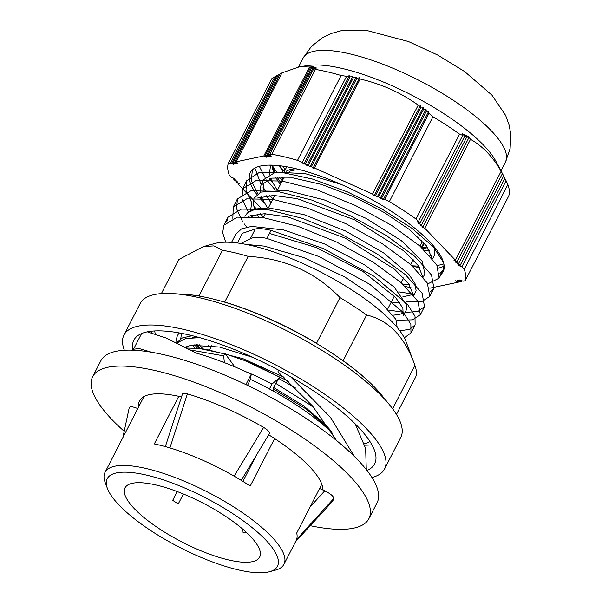 <?xml version="1.0" encoding="UTF-8"?>
<svg xmlns="http://www.w3.org/2000/svg" width="602" height="602" viewBox="0 0 602 602"><rect width="100%" height="100%" fill="white"/><g stroke="black" fill="none" stroke-linecap="round" stroke-linejoin="round"><path stroke-width="0.9" d="M269.297 433.764L269.38 433.658C269.877 432.146 267.958 430.061 263.623 427.405A115.027 33.584 -152.8 0 0 187.395 393.866C184.528 393.068 182.88 393.151 182.436 394.122L165.354 446.601M295.574 541.672L331.521 502.504A115.027 33.584 -152.8 0 0 333.794 498.464C333.636 496.326 330.618 493.783 324.734 490.848L319.602 488.493M137.775 408.585L137.354 408.404C132.621 406.538 129.912 406.282 129.242 407.637L129.227 407.727M263.623 427.405L234.11 476.159A100.594 29.37 -152.8 0 0 169.922 447.918L187.395 393.866M269.508 571.727A95.71 27.948 27.2 0 1 153.45 532.311A95.71 27.948 27.2 0 1 107.382 488.403A95.71 27.948 27.2 0 1 205.116 497.621A95.71 27.948 27.2 0 1 269.508 571.727L275.573 570.086A100.594 29.37 -152.8 0 0 283.948 564.307L296.116 540.626A100.594 29.37 -152.8 0 0 296.613 539.452L333.794 498.464M161.584 530.257A75.686 22.101 -152.8 0 0 259.658 557.076A75.686 22.101 -152.8 0 0 202.445 502.82A75.686 22.101 -152.8 0 0 125.02 487.883A75.686 22.101 -152.8 0 0 161.584 530.257M183.369 493.994L178.267 503.934A75.686 22.101 27.2 0 1 175.889 502.422A75.686 22.101 27.2 0 1 172.714 500.345L177.221 491.571M252.404 461.824A75.686 22.101 -152.8 0 0 252.878 462.005M246.88 532.845L246.828 532.951A75.686 22.101 27.2 0 1 241.921 531.882L243.155 529.482M242.915 481.404L256.279 455.398M224.373 362.637L223.666 355.85L224.697 353.833L225.298 353.871L234.772 366.844M225.298 353.871L244.517 360.493A96.109 28.061 27.2 0 1 279.719 377.477L275.716 383.331L273.586 387.485L273.737 389.125L306.079 408.954L328.955 428.556L331.401 431.401M273.586 387.485L303.589 405.816L324.749 423.913L328.955 428.556M244.593 360.523L288.471 381.224M176.642 342.794L182.323 337.948L192.226 335.683M203.062 348.949L199.074 344.577M202.784 348.972L205.786 349.265L242.93 358.642L284.106 377.236M192.715 337.594L196.463 336.766M194.634 348.114L192.806 344.984M210.828 347.632L208.51 345.179M187.034 348.061L199.54 348.543L224.697 353.833M279.11 378.673L295.612 388.049M176.98 342.959L185.634 338.52L199.706 337.647M180.743 338.775L181.518 333.335M199.676 348.445L196.418 344.653M273.737 389.125L272.849 390.841M314.417 408.216L310.406 405.078L275.716 383.331M197.2 344.615L200.097 348.611M190.608 335.291L189.622 335.969M186.078 346.775L186.289 347.67M252.629 357.325L219.534 347.045L191.173 345.247L185.296 347.151M190.706 350.025L223.666 355.85M224.508 362.374L221.521 361.546M279.719 377.477L271.946 384.114A63.481 18.534 -152.8 0 0 246.986 372.209M269.44 388.982L271.946 384.114M169.922 447.918A100.594 29.37 -152.8 0 0 154.293 443.945L178.771 396.304M274.617 438.58L250.214 486.055A100.594 29.37 -152.8 0 0 234.11 476.159M296.613 539.452A100.594 29.37 -152.8 0 0 296.718 533.011L321.799 484.211M283.948 564.307A100.594 29.37 -152.8 0 0 207.901 492.203A100.594 29.37 -152.8 0 0 105.011 472.344A100.594 29.37 -152.8 0 0 105.184 482.511L107.382 488.403M432.063 257.189L431.393 257.475M281.157 183.008L277.206 177.349M274.58 172.375L272.623 165.159M429.738 250.628L424.997 250.733M282.722 171.382L279.373 165.685M272.179 166.122L276.694 171.954M281.345 177.161L282.338 178.2M429.851 255.722L431.867 255.94M444.193 266.242L438.504 268.168M419.579 267.642L412.769 266.347M274.941 189.622L266.701 179.87M265.083 177.59L259.312 166.318M428.978 249.363L422.16 248.069M284.325 171.344L279.298 165.678M439.957 275.257A108.405 31.65 -152.8 0 0 443.132 271.652A108.405 31.65 -152.8 0 0 361.185 193.949A108.405 31.65 -152.8 0 0 250.297 172.548A108.405 31.65 -152.8 0 0 249.258 178.343A108.405 31.65 -152.8 0 0 256.941 194.551M259.191 197.366A108.405 31.65 -152.8 0 0 263.939 202.633M378.605 196.764L380.201 198.434L381.645 198.133L383.241 199.804L384.686 199.495L389.351 201.595A132.335 38.641 27.2 0 1 415.974 219L418.42 221.559L416.983 221.86L420.015 223.222L418.578 223.53L421.611 224.892L420.181 225.201L423.214 226.563L421.784 226.871L424.809 228.233L455.436 260.199L453.991 260.508L457.031 261.87L455.594 262.179L458.634 263.541L457.189 263.842L460.229 265.211L458.792 265.512L461.832 266.882L464.262 269.418A132.335 38.641 27.2 0 1 465.165 280.743L462.953 281.209L459.936 279.847L461.523 281.51L458.491 280.156L460.078 281.811L457.053 280.457L458.641 282.12L455.609 280.765L457.196 282.421L429.79 288.2M253.322 199.999L237.948 183.949L239.37 183.648L236.345 182.278L237.775 181.977L234.75 180.608L236.172 180.307L233.162 178.96L234.577 178.636L231.567 177.289L229.166 174.783A132.335 38.641 27.2 0 1 228.263 163.458L230.483 162.991L233.508 164.346L231.928 162.683L234.946 164.045L233.358 162.382L236.39 163.736L234.81 162.081L237.828 163.435L236.247 161.772L263.804 155.963L266.821 157.318L265.234 155.662L268.259 157.017L266.671 155.354L269.704 156.708L268.123 155.053L271.141 156.407L269.561 154.752L271.803 154.278A132.335 38.641 27.2 0 1 297.523 160.365L302.287 162.502L303.875 164.165L305.312 163.857L306.922 165.527L308.352 165.226L309.962 166.889L311.392 166.588L313.002 168.259L314.432 167.958L372.518 194.032L374.12 195.703L375.558 195.402L377.161 197.072L378.598 196.764L423.642 109.128A415.418 256.693 -76.7 0 1 426.013 109.293L426.314 111.212L381.645 198.133M261.087 208.111L253.796 200.496M411.324 287.884A132.335 38.641 27.2 0 1 405.342 286.439M458.641 282.12L459.033 281.352M460.078 281.811L460.477 281.044M461.523 281.51L461.915 280.743M423.214 226.563L468.597 138.264L423.214 226.563M421.611 224.892L466.655 137.264L421.611 224.892M420.015 223.222L464.684 136.315L420.015 223.222M302.287 162.502L346.579 76.334L349.303 75.769A394.543 127.541 123.2 0 1 349.988 76.921L305.312 163.857L350.01 76.928L352.742 76.371A416.11 134.517 123.2 0 1 353.397 77.568L308.352 165.226M297.523 160.365L341.131 75.506A217.503 204.71 175.4 0 1 346.579 76.334M303.875 164.165L349.303 75.769M306.922 165.527L352.742 76.371M308.375 165.234L353.427 77.575L356.143 77.033A440.536 142.411 123.2 0 1 356.783 78.275L311.392 166.588M309.962 166.889L356.143 77.033M311.415 166.603L356.805 78.275L359.522 77.748A468.243 151.365 123.2 0 1 360.139 79.028L314.432 167.958M313.002 168.259L359.522 77.748M372.518 194.032L418.217 105.124A467.355 288.787 -76.7 0 1 420.632 105.2L420.941 107.096L375.558 195.402M360.139 79.028C381.435 83.956 400.789 92.648 418.217 105.124M374.12 195.703L420.632 105.2M420.941 107.096A439.753 271.728 -76.7 0 1 423.341 107.216L423.642 109.128M377.161 197.072L423.341 107.216M380.201 198.434L426.013 109.293M426.314 111.219A393.926 243.411 -76.7 0 1 428.662 111.415L428.955 113.357L384.686 199.495M383.241 199.804L428.662 111.415M428.955 113.357A217.653 204.853 175.4 0 1 432.966 116.735L389.351 201.595M415.974 219L459.582 134.148A217.683 134.509 -76.7 0 1 462.69 135.42L462.396 133.486A393.783 370.621 175.4 0 1 464.676 136.308L464.39 134.396A415.26 390.826 175.4 0 1 466.648 137.264L466.354 135.36A439.565 413.709 175.4 0 1 468.589 138.264L468.288 136.376A467.144 439.663 175.4 0 1 470.501 139.325L424.809 228.233M432.966 116.735A132.335 38.641 27.2 0 1 459.582 134.148M418.42 221.559L462.69 135.42M455.436 260.199L501.127 171.299A466.934 150.944 -56.8 0 0 500.503 170.005L502.414 173.579A439.385 142.042 -56.8 0 0 501.767 172.33L495.928 161.321A113.778 33.223 -152.8 0 0 411.911 95.236A113.778 33.223 -152.8 0 0 309.277 65.392L299.849 66.664L309.503 67.04A467.935 440.408 175.4 0 1 313.333 66.814L310.617 67.341L265.234 155.662M470.501 139.325C482.661 146.188 492.865 156.844 501.127 171.299M457.031 261.87L502.414 173.579M458.634 263.541L503.671 175.912L501.767 172.33M503.656 175.942L504.897 178.305L460.229 265.211M504.86 178.38L506.094 180.75L461.832 266.882M506.094 180.75A217.721 134.532 -76.7 0 1 507.877 184.566L464.262 269.418M465.165 280.743L508.78 195.883A132.335 38.641 27.2 0 0 507.877 184.566M457.595 281.653L457.196 282.421M265.241 155.662L310.632 67.349A440.265 414.364 175.4 0 1 314.44 67.161L311.723 67.702L266.671 155.354L311.731 67.71A415.877 391.413 175.4 0 1 315.516 67.559L312.792 68.116L268.116 155.053L312.799 68.124A394.333 371.133 175.4 0 1 316.569 68.018L313.838 68.59L269.561 154.752M263.804 155.963L309.503 67.04M236.247 161.772L281.939 72.865L299.849 66.664M313.838 68.59A217.548 70.329 123.2 0 1 315.418 69.418L271.803 154.278M234.75 180.608L235.141 179.84M233.147 178.937L233.538 178.177M236.345 182.278L236.744 181.511M237.948 183.949L238.339 183.181M276.589 75.769L231.92 162.69L276.596 75.762L278.026 75.468M230.483 162.991L274.76 76.845L276.19 76.544M233.373 162.382L278.41 74.738L279.84 74.452M280.186 73.775L234.803 162.081L280.193 73.768L281.623 73.482M278.41 74.738L233.358 162.382M228.263 163.458L271.871 78.606A217.623 70.351 123.2 0 1 274.76 76.845M315.418 69.418A132.335 38.641 27.2 0 1 341.131 75.506M310.233 525.697A155.286 45.338 -152.8 0 0 368.883 518.683A155.286 45.338 -152.8 0 0 251.493 407.381A155.286 45.338 -152.8 0 0 92.655 376.724A155.286 45.338 -152.8 0 0 91.211 385.476A155.286 45.338 -152.8 0 0 124.208 431.295M138.641 406.899A102.543 29.942 27.2 0 1 139.566 400.834A102.543 29.942 27.2 0 1 181.526 396.921M268.68 434.787A102.543 29.942 27.2 0 1 322.996 490.051M92.655 376.724L100.858 360.779A155.286 45.338 27.2 0 1 259.688 391.428A155.286 45.338 27.2 0 1 377.078 502.738L368.883 518.683M336.503 440.521L312.498 405.966L277.928 371.788L278.598 370.147M366.294 469.583L365.632 448.475L355.157 423.823M354.352 456.406L330.347 417.194L290.668 376.829M332.688 433.553A114.267 33.366 -152.8 0 0 250.507 379.441L251.245 374.188A131.499 38.393 -152.8 0 0 196.244 353.096L166.378 338.113L147.317 331.845M151.817 352.298L138.949 348.49L133.539 349.273L133.441 350.213M250.507 379.441L247.475 385.348M251.245 374.188L245.902 384.595M240.905 243.486L250.289 238.761C254.052 236.864 259.597 236.752 266.919 238.43L319.308 256.655L369.711 284.272L403.506 312.656L410.857 324.312L410.955 332.966L404.303 337.797M266.919 238.43L271.073 230.355C263.759 228.67 258.499 228.226 255.293 229.023L242.388 233.29L237.406 242.982M225.705 242.192L222.665 232.801L223.854 225.261L237.256 217.156L263.307 217.615L298.118 226.397L336.495 241.974L372.691 261.825L401.271 282.744L417.969 301.369L420.346 314.688L412.468 319.85L396.981 320.211M232.831 218.323L233.26 206.983L246.654 198.886L272.698 199.337L307.509 208.111L345.894 223.696L382.082 243.554L410.654 264.466L427.367 283.09L429.753 296.417L421.851 301.572L406.38 301.941M251.553 216.389L250.725 215.328M248.393 212.122L241.921 198.923L242.659 188.712L256.046 180.6L282.082 181.059L316.908 189.833L355.285 205.425L391.473 225.268L420.053 246.188L436.766 264.812L439.144 278.139L427.811 283.866M262.532 200.067L260.117 197.05M257.784 193.852L251.327 180.653L252.366 169.854M443.892 263.947L437.218 265.595M271.916 181.766L269.508 178.764M271.066 230.355L323.462 248.581L373.865 276.198L407.652 304.582L415.011 316.238L415.109 324.892L409.789 329.264L399.856 330.852M226.758 221.649L228.007 217.187L241.41 209.082L267.454 209.541L302.272 218.315L340.649 233.9L376.844 253.751L405.424 274.67L422.122 293.294L424.5 306.614L417.841 311.445L405.026 312.476M403.912 312.4L389.396 310.15M246.752 227.135L244.292 223.929M242.41 221.227L236.578 208.676L237.406 198.908L250.808 190.811L276.845 191.263L311.655 200.037L350.048 215.621L386.236 235.472L414.808 256.392L431.514 275.016L433.907 288.343L430.573 291.729M413.311 294.13L398.787 291.865M263.586 217.202L260.342 213.77M256.143 208.864L253.675 205.643M251.802 202.949L245.962 190.398L246.812 180.638L258.649 172.857L281.45 172.338L312.333 179.012L347.354 191.865L382.059 209.097L412.016 228.354L433.395 246.986L443.531 262.457M444.02 264.647L443.298 270.065L439.957 273.466M422.702 275.851L422.047 275.799M272.977 198.916L269.749 195.492M265.527 190.578L263.082 187.395M261.193 184.679L254.879 168.056M282.376 180.645L279.147 177.221M274.926 172.3L272.48 169.117M270.584 166.4L269.749 165.114M272.217 165.144L273.474 172.661M275.708 177.492L280.374 184.528M432.567 258.883L434.381 255.361L434.132 247.731L433.094 245.496M341.003 184.34L305.184 173.617L275.475 172.18L263.864 179.479M262.923 182.489L264.082 190.939M266.325 195.77L270.983 202.806M424.877 273.842L422.28 261.373L401.353 240.665L365.948 218.293L324.35 199.939L286.319 190.337L260.756 192.121L254.315 198.058M253.54 200.737L253.6 205.199L254.691 209.225M256.926 214.041L258.709 216.998M402.791 296.891L413.326 294.408M415.485 292.113L416.095 290.593L415.026 283.542L408.969 274.489L383.436 252.757L345.42 230.935L303.822 214.575L268.402 207.923L255.722 208.962L247.437 212.912L244.924 216.329M393.399 315.162L399.269 314.568L403.919 312.694M403.212 316.005L406.199 310.188L406.764 305.312L394.257 287.177L364.579 264.85L324.621 243.998L283.76 229.949L251.576 226.39L241.462 228.926L235.585 234.502M397.2 327.48L395.905 319.353L378.252 299.548L344.938 277.048L303.754 257.573L264.361 246.113L246.353 244.457M269.485 233.433L315.997 247.437L363.074 271.6L395.589 297.456L402.873 308.149L403.205 316.005M248.235 216.291L264.406 213.718L287.891 216.946L345.322 238.166L394.536 269.222L408.645 283.662L413.318 294.882M399.803 302.701L391.247 302.106M252.246 216.427L251.696 215.034M250.582 210.783L251.568 203.416M257.626 198.005L273.797 195.439L297.283 198.675L354.706 219.88L403.904 250.936L418.036 265.377L422.717 276.596M409.194 284.43L402.791 284.091M267.454 207.901L261.095 196.764M259.966 192.505L260.967 185.138L271.946 178.117L293.144 177.929L321.656 184.46L353.517 196.621L384.332 212.544L409.849 229.836L426.525 245.902L432.093 258.311M418.586 266.144L412.182 265.813M276.845 189.63L270.486 178.478M269.365 174.234L270.351 166.859L271.487 165.129M427.984 247.866L421.648 247.542M285.167 169.869L282.744 166.129M198.78 348.46L195.928 344.675M191.112 335.788L190.977 335.382M195.959 344.675L199.397 348.528M197.351 348.317L194.777 344.765M181.179 334.253L181.036 333.245M179.426 332.951A98.638 28.798 -152.8 0 0 177.62 335.329A98.638 28.798 -152.8 0 0 176.928 342.335M389.547 404.83L381.593 395.108A132.613 38.716 -152.8 0 0 329.753 351.681A132.613 38.716 -152.8 0 0 251.154 311.294A132.613 38.716 -152.8 0 0 185.74 294.453L173.203 293.641A146.497 42.772 27.2 0 1 389.547 404.83A146.497 42.772 27.2 0 1 400.774 437.406L384.55 468.973A146.497 42.772 -152.8 0 0 273.805 363.969A146.497 42.772 -152.8 0 0 123.959 335.051A146.497 42.772 -152.8 0 0 124.358 350.251M123.959 335.051L140.183 303.483A146.497 42.772 27.2 0 1 173.203 293.641M329.542 351.545A132.335 38.641 -152.8 0 0 329.204 351.32A132.335 38.641 -152.8 0 0 251.764 311.535A132.335 38.641 -152.8 0 0 251.455 311.415M371.953 477.499A146.497 42.772 -152.8 0 0 384.55 468.973M383.391 397.312A132.335 38.641 -152.8 0 0 343.148 360.703L366.633 315.012C388.741 320.113 404.837 336.924 414.921 365.422L392.639 408.796M161.366 293.618L178.922 259.462L203.348 246.594L214.974 243.449A112.8 32.937 -152.8 0 1 320.971 272.194A112.8 32.937 -152.8 0 1 406.049 341.65L414.921 365.422A132.335 38.641 27.2 0 1 415.824 376.747L396.455 414.439M203.348 246.594L213.898 245.879L222.462 250.281L198.984 295.973A132.335 38.641 -152.8 0 0 182.895 294.273M316.532 343.29A132.335 38.641 -152.8 0 0 224.697 302.061L248.182 256.369C284.806 258.416 315.418 272.157 340.017 297.599L316.532 343.29M340.017 297.599A132.335 38.641 27.2 0 1 366.633 315.012M222.462 250.281A132.335 38.641 27.2 0 1 248.182 256.369M366.964 470.44A135.36 39.521 -152.8 0 0 374.647 463.886A135.36 39.521 -152.8 0 0 272.315 366.859A135.36 39.521 -152.8 0 0 133.862 340.138A135.36 39.521 -152.8 0 0 132.997 350.198M364.737 445.194A135.36 39.521 -152.8 0 0 371.893 444.788M150.997 331.266A135.36 39.521 -152.8 0 0 151.915 332.861M364.3 443.802A123.056 35.932 -152.8 0 0 369.959 441.552M154.744 330.95A123.056 35.932 -152.8 0 0 155.256 333.877M420.008 246.143L420.76 244.675A76.176 22.244 -152.8 0 0 421.445 240.145M300.353 169.824A76.176 22.244 -152.8 0 0 289.291 171.472M421.265 247.264A78.132 22.816 -152.8 0 0 422.499 245.571A78.132 22.816 -152.8 0 0 423.274 242.079M296.327 168.801A78.132 22.816 -152.8 0 0 286.085 171.352M282.752 177.161A78.132 22.816 -152.8 0 0 282.94 179.546M421.611 247.572A78.621 22.959 -152.8 0 0 422.536 246.459A78.621 22.959 -152.8 0 0 422.935 245.789A78.621 22.959 -152.8 0 0 423.71 242.561M282.3 177.154A78.621 22.959 -152.8 0 0 282.662 180.081M324.734 490.848L310.105 506.967M136.985 410.112L137.354 408.404M303.047 58.153A113.778 33.223 27.2 0 1 419.428 80.615A113.778 33.223 27.2 0 1 505.439 162.171L510.112 148.536L510.789 134.374L509.187 125.261L505.665 115.464L492.03 95.236L464.661 71.578L437.631 55.023L408.472 41.546L365.324 30.1L341.221 30.717L331.183 33.501L322.815 37.459L311.527 46.301L303.047 58.153L298.577 66.86M255.293 229.023L250.289 238.761M122.861 437.601L129.242 407.637M205.786 349.265L199.54 348.543M241.236 480.373L269.365 433.651M211.851 345.631L209.714 349.792M143.961 396.552L105.011 472.344M500.977 170.848L505.439 162.171M141.575 333.576L133.509 349.258M410.963 332.966L415.109 324.892M420.354 314.695L424.508 306.614M429.896 296.131L433.899 288.343M439.242 277.943L443.29 270.065M224.057 224.885L228.015 217.187M233.26 206.983L237.406 198.908M242.651 188.704L246.797 180.63M252.042 170.434L252.321 169.892M197.742 347.143L195.846 344.683M271.246 165.121L270.351 166.859M235.766 234.155L231.537 242.388M415.591 291.91L413.777 295.439M424.982 273.632L423.176 277.161M263.947 179.321L260.959 185.138M329.271 351.365L329.821 351.726M251.764 311.535L251.154 311.294M284.152 177.191L277.74 189.653M274.76 195.462L268.357 207.923M265.362 213.74L263.367 217.623M413.122 259.537L410.609 264.428M403.731 277.815L401.218 282.699M394.333 296.094L387.929 308.555M286.755 166.784L284.407 171.344M424.275 243.185L422.935 245.789"/></g></svg>
